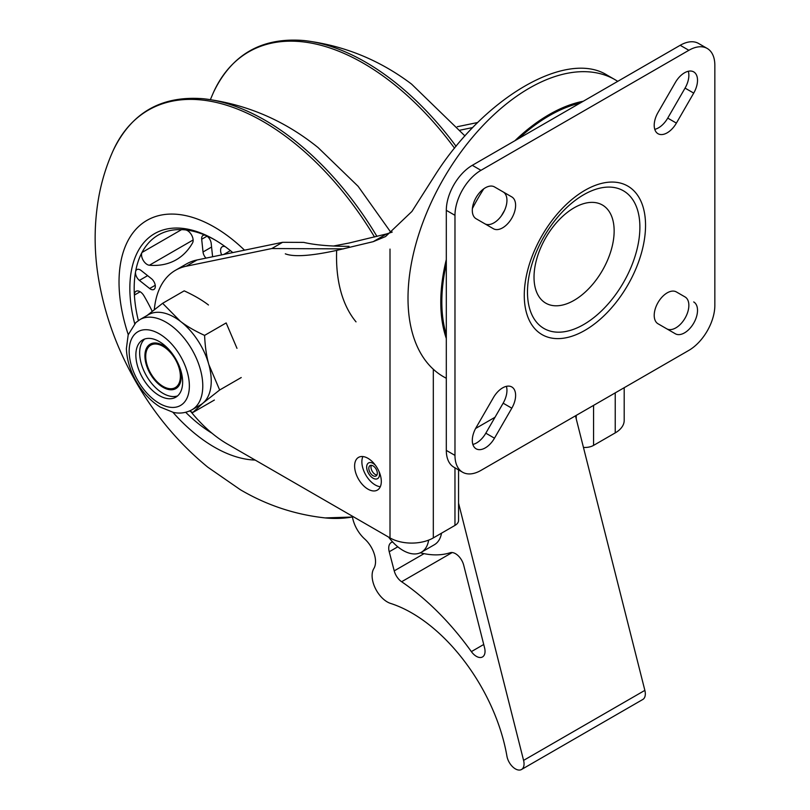 <?xml version="1.0" encoding="UTF-8"?>
<svg xmlns="http://www.w3.org/2000/svg" width="810" height="810" viewBox="0 0 810 810"><rect width="100%" height="100%" fill="white"/><g stroke="black" fill="none" stroke-linecap="round" stroke-linejoin="round"><path stroke-width="1.21" d="M460.201 130.137L472.665 127.565M197.043 259.969A104.126 60.122 -120 0 0 186.33 264.019L175.507 270.267A104.126 60.122 60 0 1 186.219 266.227L271.785 248.548L282.609 242.301L197.043 259.969L186.219 266.227M282.609 242.301L303.72 242.392C314.887 245.005 329.994 246.331 349.019 246.361M352.309 516.152A24.502 14.145 -120 0 0 364.753 539.045A20.756 11.978 60 0 1 373.845 568.529A21.435 12.373 -120 0 0 375.222 588.101A21.435 12.373 -120 0 0 390.562 603.409A137.821 79.572 60 0 1 506.928 756.165A12.251 7.077 -120 0 0 512.963 767.09A12.251 7.077 -120 0 0 521.519 769.5L642.786 699.486A12.251 7.077 -120 0 0 644.861 690.373L575.465 415.834M615.225 392.88L615.225 432.894A30.628 17.678 0 0 0 624.196 420.39L624.196 387.696M615.225 432.894L593.568 445.389L593.568 405.385M583.443 447.414A12.251 7.077 0 0 0 593.568 445.389M454.967 467.826L454.967 525.417A12.251 7.077 0 0 0 458.561 520.415L458.561 469.891M454.967 525.417L433.32 537.911L433.32 369.249M390.005 249.085L390.005 537.911A30.628 17.678 0 0 0 433.32 537.911M390.005 537.911L227.58 444.143A104.126 60.122 -120 0 1 190.856 411.612M441.531 533.172A36.754 21.222 60 0 1 434.362 544.735L421.372 552.238A36.754 21.222 60 0 1 388.628 537.121M521.519 769.5A12.251 7.077 -120 0 0 523.584 760.387L458.561 503.152M483.732 644.476L471.369 651.615A201.569 116.377 -120 0 0 401.628 581.742L452.203 552.542M424.055 553.645L394.227 570.868A12.251 7.077 -120 0 0 401.628 581.742M394.227 570.868L389.225 551.762L397.801 546.811M392.688 542.001A12.251 7.077 -120 0 0 391.26 542.508A12.251 7.077 -120 0 0 389.225 551.762M420.309 552.784A121.439 70.116 -120 0 0 450.188 552.734A12.251 7.077 -120 0 1 463.705 565.198L484.572 647.838A12.251 7.077 -120 0 1 482.507 656.951A12.251 7.077 -120 0 1 471.369 651.615M428.632 540.128A36.754 21.222 60 0 1 421.372 552.238M477.627 122.523L457.285 126.724M495.011 417.272L475.612 428.48M343.551 248.873L271.785 248.548M154.305 309.683A104.126 60.122 60 0 1 175.507 270.267M381.308 481.444A18.873 10.894 60 0 1 377.399 490.08A18.873 10.894 60 0 1 358.526 479.186A18.873 10.894 60 0 1 358.526 457.387A18.873 10.894 60 0 1 373.076 462.449A18.873 10.894 60 0 1 381.308 481.444M362.88 456.546A18.873 10.894 -120 0 0 365.786 474.994A18.873 10.894 -120 0 0 380.305 486.729M375.475 465.325A9.062 5.235 -120 0 0 366.869 465.335A9.062 5.235 -120 0 0 372.246 477.657A9.062 5.235 -120 0 0 379.475 474.488A9.062 5.235 -120 0 0 378.999 471.44M377.308 473.242A6.004 3.463 -120 0 0 374.686 467.198A6.004 3.463 -120 0 0 370.059 465.588A6.004 3.463 -120 0 0 370.059 472.524A6.004 3.463 -120 0 0 376.063 475.986A6.004 3.463 -120 0 0 377.308 473.242M371.344 465.315A6.004 3.463 -120 0 0 372.225 471.278A6.004 3.463 -120 0 0 376.944 475.014M333.366 246.037L349.12 243.01L386.643 233.918L373.228 241.663L385.56 236.55L411.936 211.44L435.193 174.919C484.552 97.2 566.706 49.552 607.176 75.158L615.033 79.694A171.507 99.022 120 0 0 443.09 179.476A171.507 99.022 120 0 0 443.526 376.751L446.31 378.29M373.228 241.663L336.666 250.401C310.979 255.98 293.868 257.124 285.312 253.834M386.643 233.918L392.232 232.065M484.805 223.762A18.377 10.611 120 0 0 503.162 213.101A18.377 10.611 120 0 0 503.142 191.919L511.809 196.921A18.377 10.611 -60 0 1 511.809 218.133A18.377 10.611 -60 0 1 493.432 228.744L476.108 218.74A18.377 10.611 -60 0 1 476.108 197.519A18.377 10.611 -60 0 1 494.485 186.918L511.809 196.921M654.774 129.337A18.377 10.611 120 0 0 667.734 118.108L685.058 88.108A18.377 10.611 120 0 0 688.297 71.26M676.39 123.11A18.377 10.611 -60 0 1 658.014 133.721A18.377 10.611 -60 0 1 658.014 112.499L675.337 82.499A18.377 10.611 -60 0 1 693.714 71.888A18.377 10.611 -60 0 1 693.714 93.099L676.39 123.11L667.734 118.108M693.714 301.948A18.377 10.611 -60 0 1 693.714 323.16A18.377 10.611 -60 0 1 675.337 333.771L658.014 323.767A18.377 10.611 -60 0 1 658.014 302.555A18.377 10.611 -60 0 1 676.39 291.944L685.058 296.946A18.377 10.611 120 0 1 685.068 318.138A18.377 10.611 120 0 1 666.711 328.789M472.858 444.427A18.377 10.611 120 0 0 485.818 433.188L503.142 403.188A18.377 10.611 120 0 0 506.392 386.35M493.432 397.578A18.377 10.611 -60 0 1 511.809 386.967A18.377 10.611 -60 0 1 511.809 408.189L494.485 438.19A18.377 10.611 -60 0 1 476.108 448.801A18.377 10.611 -60 0 1 476.108 427.579L493.432 397.578M707.241 48.468L698.574 43.467A36.754 21.222 120 0 0 680.197 45.289L688.865 50.291A36.754 21.222 -60 0 1 707.241 48.468A36.754 21.222 -60 0 1 714.845 65.296L714.845 305.36A36.754 21.222 -60 0 1 688.865 350.365L480.958 470.397A36.754 21.222 -60 0 1 462.581 472.22A36.754 21.222 -60 0 1 454.977 455.392L446.31 450.39A36.754 21.222 120 0 0 453.924 467.218L462.581 472.22M688.865 50.291L480.958 170.323L472.301 165.321L680.197 45.289M446.31 450.39L446.31 210.327L454.977 215.328A36.754 21.222 -60 0 1 480.958 170.323M472.301 165.321A36.754 21.222 120 0 0 446.31 210.327M454.977 215.328L454.977 455.392M534.023 277.223A56.66 32.714 -60 0 1 594.115 202.459A56.66 32.714 -60 0 1 594.115 282.589A56.66 32.714 -60 0 1 534.023 277.223M501.441 215.764A146.509 84.594 -60 0 1 504.569 210.347M483.803 188.781A146.509 84.594 120 0 0 472.382 208.565M147.876 347.946A24.502 14.145 -120 0 0 145.719 356.37A24.502 14.145 -120 0 0 163.043 386.38A24.502 14.145 -120 0 0 180.124 379.576A24.502 14.145 -120 0 0 168.763 350.781A24.502 14.145 -120 0 0 147.876 347.946M178.463 364.247A25.657 14.813 60 0 1 175.871 388.587A25.657 14.813 60 0 1 151.045 375.141A25.657 14.813 60 0 1 148.726 345.252A25.657 14.813 60 0 1 150.225 344.159A25.657 14.813 60 0 1 172.591 354.081M177.582 395.918A33.078 19.096 60 0 1 146.59 376.063A33.078 19.096 60 0 1 144.585 339.137A33.078 19.096 60 0 1 144.727 339.005M140.788 341.324A33.078 19.096 60 0 1 142.722 339.916A33.078 19.096 60 0 1 175.79 359.012A33.078 19.096 60 0 1 175.79 397.204A33.078 19.096 60 0 1 143.775 379.87A33.078 19.096 60 0 1 140.788 341.324M139.938 319.596L148.382 314.715A52.063 30.061 60 0 1 180.316 321.246A52.063 30.061 60 0 1 208.838 364.591A52.063 30.061 60 0 1 202.935 403.157A52.063 30.061 60 0 1 200.445 404.899L192 409.769A52.063 30.061 60 0 0 192 349.657A52.063 30.061 60 0 0 139.938 319.596L135.827 322.603L128.182 334.864L126.39 348.583C126.805 359.65 130.157 370.686 136.444 381.692C142.844 392.678 150.751 401.132 160.167 407.035L173.441 412.432C179.891 413.819 186.087 412.928 192 409.769M236.986 348.341L226.162 322.937L204.586 335.391C205.112 346.801 206.53 356.532 208.838 364.591L219.662 389.995L241.238 377.541M208.464 304.995C202.308 300.196 194.218 295.488 184.194 290.851L162.618 303.304L180.316 321.246C186.472 326.045 194.562 330.763 204.586 335.391M189.581 410.994L192.79 412.513L202.935 403.157L219.662 389.995M147.096 315.465L162.618 303.304M192.79 412.513L214.367 400.059M138.358 320.598A116.377 67.189 60 0 1 134.389 295.073L140.14 291.752M181.572 229.625L141.952 252.497A116.377 67.189 60 0 1 158.284 235.042A116.377 67.189 60 0 1 185.642 229.929A7.968 4.597 60 0 1 191.717 235.264A7.968 4.597 60 0 1 192.547 242.939A121.328 70.055 60 0 1 176.286 259.747A121.328 70.055 60 0 1 149.384 265.234A7.968 4.597 60 0 1 143.208 260.324A7.968 4.597 60 0 1 141.952 252.497A116.377 67.189 60 0 0 135.574 271.725A6.774 3.908 60 0 1 136.9 269.588A6.774 3.908 60 0 1 141.163 270.53L151.409 278.65A6.774 3.908 60 0 1 155.105 284.583A6.774 3.908 60 0 1 153.92 289.453A6.774 3.908 60 0 1 149.658 288.512L139.411 280.392A6.774 3.908 60 0 1 135.574 271.725A116.377 67.189 60 0 0 134.389 295.073A7.968 4.597 60 0 1 136.04 291.286A7.968 4.597 60 0 1 143.947 295.802A121.328 70.055 60 0 1 152.219 311.334M221.687 254.887A7.968 4.597 60 0 1 222.244 246.746A7.968 4.597 60 0 1 225.21 246.665M206.003 258.127A6.774 3.908 60 0 1 203.026 251.981L201.68 239.264A6.774 3.908 60 0 1 203.037 235.427A6.774 3.908 60 0 1 205.801 235.447A6.774 3.908 60 0 1 211.177 243.314L212.534 256.031A6.774 3.908 60 0 1 212.574 256.77M185.642 229.929A116.377 67.189 60 0 1 205.801 235.447A116.377 67.189 60 0 1 215.399 240.195M128.253 334.641A134.754 77.8 60 0 1 120.639 262.855A134.754 77.8 60 0 1 231.751 238.98A134.754 77.8 60 0 1 244.519 250.168M255.17 460.07A134.754 77.8 60 0 1 172.955 412.33M134.703 323.686A119.445 68.961 60 0 1 131.281 271.289A119.445 68.961 60 0 1 214.316 239.557A119.445 68.961 60 0 1 232.794 252.588M212.068 433.279A119.445 68.961 60 0 1 185.682 412.3M576.244 415.388L576.244 418.932M644.861 690.373L523.584 760.387M336.666 250.401A171.507 99.022 120 0 0 356.025 321.864M580.031 103.123A152.027 87.774 120 0 0 518.633 138.571M446.31 263.837A152.027 87.774 120 0 0 446.31 334.722M583.271 101.25A153.191 88.452 120 0 0 514.947 140.697M446.31 259.575A153.191 88.452 120 0 0 446.31 338.469M693.714 93.099L685.058 88.108M511.809 408.189L503.142 403.188M494.485 438.19L485.818 433.188M524.272 295.356A85.759 49.511 -60 0 1 615.225 182.199A85.759 49.511 -60 0 1 615.225 303.477A85.759 49.511 -60 0 1 524.272 295.356M527.482 292.086A79.491 45.897 -60 0 1 611.793 187.211A79.491 45.897 -60 0 1 611.793 299.619A79.491 45.897 -60 0 1 527.482 292.086M135.493 333.507A42.576 24.573 60 0 1 187.14 371.557A42.576 24.573 60 0 1 155.135 400.616A42.576 24.573 60 0 1 135.493 333.507M210.387 99.6L213.435 92.482A229.534 132.516 60 0 1 386.147 78.246A229.534 132.516 60 0 1 454.542 148.21M456.081 146.306A229.534 132.516 -120 0 0 388.213 77.061A229.534 132.516 -120 0 0 303.466 40.5C261.549 37.219 231.538 54.543 213.435 92.482M149.384 265.234L193.124 239.983M223.773 254.451L230.394 250.624M203.026 251.981L211.572 247.05M201.68 239.264L207.046 236.166M149.658 288.512L155.247 285.292M139.411 280.392L147.623 275.653M352.441 516.962A229.534 132.516 60 0 1 325.114 517.914C294.931 514.603 266.682 505.207 240.347 489.716L207.816 467.198C179.779 444.214 156.29 416.573 137.335 384.274C117.713 350.841 104.773 315.617 98.536 278.6C93.838 250.472 94.021 222.679 99.093 195.24C102.019 179.86 106.687 165.017 113.106 150.711A229.534 132.516 60 0 1 292.805 141.831A229.534 132.516 60 0 1 374.544 237.036M376.954 236.419A229.534 132.516 -120 0 0 294.86 140.636A229.534 132.516 -120 0 0 203.138 98.729C161.231 95.448 131.21 112.772 113.106 150.711M617.757 81.344L615.033 79.694M464.94 135.918L411.531 84.068C379.131 59.657 343.106 45.137 303.466 40.5M325.114 517.914L352.451 517.033M391.007 232.541L358.121 186.31L318.057 147.552C284.016 120.093 245.713 103.822 203.138 98.729"/></g></svg>
